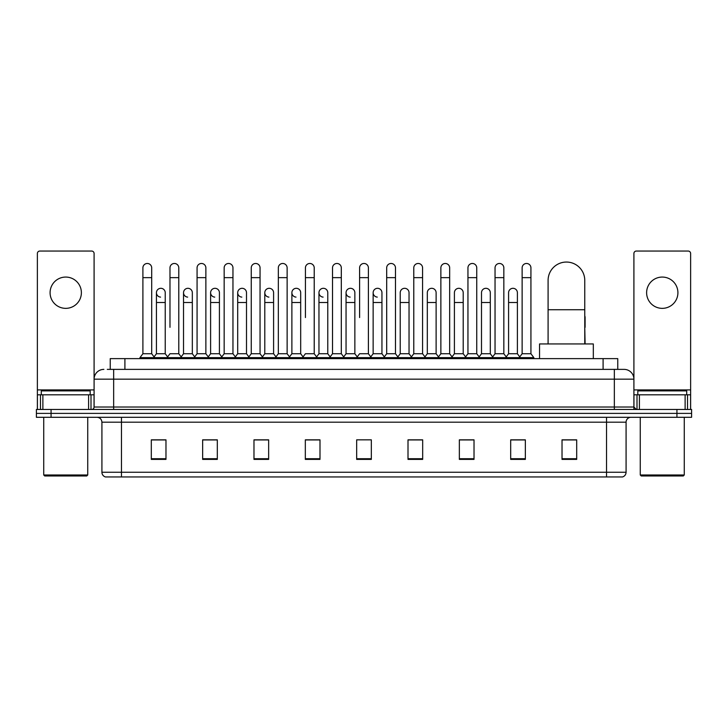 <?xml version="1.0" encoding="UTF-8"?>
<svg xmlns="http://www.w3.org/2000/svg" width="728" height="728" viewBox="0 0 728 728"><rect width="100%" height="100%" fill="white"/><g stroke="black" fill="none" stroke-linecap="round" stroke-linejoin="round"><path stroke-width="1.09" d="M110.237 369.378L110.237 358.622L617.763 358.622L617.763 369.378M107.526 369.378L620.702 369.378M107.298 369.378L113.659 369.378L113.659 379.161L94.094 379.161L94.094 407.025A2.448 2.448 0 0 1 91.655 409.473M103.877 369.378A9.783 9.783 0 0 0 94.094 379.161L94.094 253.499A2.448 2.448 0 0 0 91.655 251.051L39.822 251.051A2.448 2.448 0 0 0 37.374 253.499L37.374 394.804L42.879 394.804L42.879 409.473M624.124 369.378A9.783 9.783 0 0 1 633.906 379.161L614.341 379.161L614.341 369.378L623.978 369.378M685.121 409.473L685.121 394.804L690.626 394.804L690.626 409.473L690.626 253.499A2.448 2.448 0 0 0 688.178 251.051L636.345 251.051A2.448 2.448 0 0 0 633.906 253.499L633.906 407.025L636.345 409.473M51.069 409.473L36.4 409.473L36.4 413.386L51.069 413.386L36.4 413.386L36.4 417.299L51.069 417.299L51.069 413.386L676.931 413.386L51.069 413.386L51.069 409.473L676.931 409.473L676.931 413.386L691.6 413.386L676.931 413.386L676.931 417.299L51.069 417.299M691.6 409.473L691.6 413.386L691.6 409.473L676.931 409.473M626.08 472.254C625.944 474.601 624.77 476.167 622.558 476.949L606.524 476.949L606.524 472.254L626.08 472.254L626.08 422.185A4.887 4.887 0 0 1 630.967 417.299M606.524 476.949L105.442 476.949A4.887 4.887 0 0 1 101.92 472.254L101.92 422.185C101.629 419.219 100 417.59 97.033 417.299M576.694 459.395L576.694 439.839L562.025 439.839L562.025 459.395L576.694 459.395M525.352 459.395L525.352 439.839L510.683 439.839L510.683 459.395L525.352 459.395M474.019 459.395L474.019 439.839L459.35 439.839L459.35 459.395L474.019 459.395M422.677 459.395L422.677 439.839L408.008 439.839L408.008 459.395L422.677 459.395M165.975 459.395L165.975 439.839L151.306 439.839L151.306 459.395L165.975 459.395M217.317 459.395L217.317 439.839L202.648 439.839L202.648 459.395L217.317 459.395M268.65 459.395L268.65 439.839L253.981 439.839L253.981 459.395L268.65 459.395M319.992 459.395L319.992 439.839L305.323 439.839L305.323 459.395L319.992 459.395M371.335 459.395L371.335 439.839L356.665 439.839L356.665 459.395L371.335 459.395M691.6 417.299L691.6 413.386L691.6 417.299L676.931 417.299M467.467 439.94L463.7 439.94M521.639 439.94L517.872 439.94M318.482 439.94L314.714 439.839M264.3 439.94L260.533 439.94M210.128 439.94L206.361 439.94M151.306 439.94L165.729 439.94M155.947 439.94L152.188 439.94M413.286 439.839L409.518 439.94M359.113 439.839L368.887 439.839M319.992 439.94L305.323 439.94M268.65 439.94L253.981 439.94M217.317 439.94L202.648 439.94M422.677 439.94L408.008 439.94M474.019 439.94L459.35 439.94M525.352 439.94L510.683 439.94M576.694 439.94L562.025 439.94M65.738 277.068A15.643 15.643 0 0 0 50.086 292.711A15.643 15.643 0 0 0 65.738 308.354A15.643 15.643 0 0 0 81.381 292.711A15.643 15.643 0 0 0 65.738 277.068M88.598 409.473L88.598 394.804L42.879 394.804M88.598 394.804L94.094 394.804M37.374 409.473L37.374 394.804M86.759 475.966L44.708 475.966L43.735 474.993L87.742 474.993L86.759 475.966M43.735 417.299L43.735 474.993M87.742 417.299L87.742 474.993M90.181 394.804L90.181 390.891L41.287 390.891L41.287 394.804M548.093 343.953L548.093 280.389A18.337 18.337 0 0 1 566.43 262.053A18.337 18.337 0 0 1 584.766 280.389A18.337 18.337 0 0 0 566.43 262.053M584.766 343.953L584.766 280.389M593.32 358.622L593.32 343.953L539.539 343.953L539.539 358.622M142.897 277.65L151.697 277.65L151.697 353.735L142.897 353.735L142.897 267.868A4.404 4.404 0 0 1 147.575 263.481A4.404 4.404 0 0 1 151.697 267.868A4.404 4.404 0 0 0 147.575 263.481M142.897 353.735L139.958 357.639L139.958 358.622M151.697 353.735L154.627 357.639L139.958 357.639M169.979 327.327L169.979 277.65L178.788 277.65L178.788 353.735L169.979 353.735L167.049 357.639L154.627 357.639L154.627 358.622M169.979 277.65L169.979 267.868A4.404 4.404 0 0 1 174.656 263.481A4.404 4.404 0 0 1 178.788 267.868A4.404 4.404 0 0 0 174.656 263.481M183.529 353.735L183.529 302.493L192.328 302.493L192.328 353.735L183.529 353.735L181.154 356.893L178.788 353.735L181.718 357.639L167.049 357.639L167.049 358.622M197.07 353.735L197.07 277.65L205.869 277.65L205.869 353.735L197.07 353.735L194.139 357.639L181.718 357.639L181.718 358.622M197.07 277.65L197.07 267.868A4.404 4.404 0 0 1 201.747 263.481A4.404 4.404 0 0 1 205.869 267.868A4.404 4.404 0 0 0 201.747 263.481M205.869 327.327L205.869 353.735L208.809 357.639L194.139 357.639L194.139 358.622M224.16 353.735L224.16 277.65L232.96 277.65L232.96 353.735L224.16 353.735L221.221 357.639L208.809 357.639L208.809 358.622M224.16 277.65L224.16 267.868A4.404 4.404 0 0 1 228.838 263.481A4.404 4.404 0 0 1 232.96 267.868A4.404 4.404 0 0 0 228.838 263.481M232.96 353.735L235.89 357.639L221.221 357.639L221.221 358.622M251.251 353.735L251.251 277.65L260.051 277.65L260.051 353.735L251.251 353.735L248.312 357.639L235.89 357.639L235.89 358.622M251.251 277.65L251.251 267.868A4.404 4.404 0 0 1 255.919 263.481A4.404 4.404 0 0 1 260.051 267.868A4.404 4.404 0 0 0 255.919 263.481M260.051 317.554L260.051 353.735L262.981 357.639L248.312 357.639L248.312 358.622M278.333 353.735L278.333 277.65L287.132 277.65L287.132 353.735L278.333 353.735L275.402 357.639L262.981 357.639L262.981 358.622M278.333 277.65L278.333 267.868A4.404 4.404 0 0 1 283.01 263.481A4.404 4.404 0 0 1 287.132 267.868A4.404 4.404 0 0 0 283.01 263.481M287.132 353.735L290.072 357.639L275.402 357.639L275.402 358.622M305.423 317.554L305.423 277.65L314.223 277.65L314.223 353.735L305.423 353.735L302.493 357.639L290.072 357.639L290.072 358.622M305.423 277.65L305.423 267.868A4.404 4.404 0 0 1 310.101 263.481A4.404 4.404 0 0 1 314.223 267.868A4.404 4.404 0 0 0 310.101 263.481M314.223 317.554L314.223 353.735L317.162 357.639L302.493 357.639L302.493 358.622M332.514 353.735L332.514 277.65L341.314 277.65L341.314 353.735L332.514 353.735L329.575 357.639L317.162 357.639L317.162 358.622M332.514 277.65L332.514 267.868A4.404 4.404 0 0 1 337.191 263.481A4.404 4.404 0 0 1 341.314 267.868A4.404 4.404 0 0 0 337.191 263.481M341.314 353.735L344.244 357.639L329.575 357.639L329.575 358.622M359.596 317.554L359.596 277.65L368.404 277.65L368.404 353.735L359.596 353.735L356.665 357.639L344.244 357.639L344.244 358.622M359.596 277.65L359.596 267.868A4.404 4.404 0 0 1 364.273 263.481A4.404 4.404 0 0 1 368.404 267.868A4.404 4.404 0 0 0 364.273 263.481M368.404 353.735L371.335 357.639L356.665 357.639L356.665 358.622M381.945 353.735L381.945 302.493L373.146 302.493L373.146 353.735L381.945 353.735L384.32 356.893L386.686 353.735L386.686 277.65L395.486 277.65L395.486 353.735L386.686 353.735L383.756 357.639L371.335 357.639L371.335 358.622M386.686 277.65L386.686 267.868A4.404 4.404 0 0 1 391.364 263.481A4.404 4.404 0 0 1 395.486 267.868A4.404 4.404 0 0 0 391.364 263.481M400.227 353.735L400.227 302.493L409.036 302.493L409.036 353.735L400.227 353.735L397.861 356.893L395.486 353.735L398.425 357.639L383.756 357.639L383.756 358.622M409.036 353.735L411.402 356.893L413.777 353.735L413.777 277.65L422.577 277.65L422.577 353.735L413.777 353.735L410.838 357.639L398.425 357.639L398.425 358.622M413.777 277.65L413.777 267.868A4.404 4.404 0 0 1 418.454 263.481A4.404 4.404 0 0 1 422.577 267.868A4.404 4.404 0 0 0 418.454 263.481M427.318 353.735L427.318 302.493L436.118 302.493L436.118 353.735L427.318 353.735L424.952 356.893L422.577 353.735L425.507 357.639L410.838 357.639L410.838 358.622M436.118 353.735L438.493 356.893L440.868 353.735L440.868 277.65L449.667 277.65L449.667 353.735L440.868 353.735L437.928 357.639L425.507 357.639L425.507 358.622M440.868 277.65L440.868 267.868A4.404 4.404 0 0 1 445.545 263.481A4.404 4.404 0 0 1 449.667 267.868A4.404 4.404 0 0 0 445.545 263.481M454.409 353.735L454.409 302.493L463.208 302.493L463.208 353.735L454.409 353.735L452.033 356.893L449.667 353.735L452.598 357.639L437.928 357.639L437.928 358.622M463.208 353.735L465.583 356.893L467.949 353.735L467.949 277.65L476.749 277.65L476.749 353.735L467.949 353.735L465.019 357.639L452.598 357.639L452.598 358.622M467.949 277.65L467.949 267.868A4.404 4.404 0 0 1 472.627 263.481A4.404 4.404 0 0 1 476.749 267.868A4.404 4.404 0 0 0 472.627 263.481M481.499 353.735L481.499 302.493L490.299 302.493L490.299 353.735L481.499 353.735L479.124 356.893L476.749 353.735L479.688 357.639L465.019 357.639L465.019 358.622M490.299 353.735L492.665 356.893L495.04 353.735L495.04 277.65L503.84 277.65L503.84 353.735L495.04 353.735L492.11 357.639L479.688 357.639L479.688 358.622M495.04 277.65L495.04 267.868A4.404 4.404 0 0 1 499.717 263.481A4.404 4.404 0 0 1 503.84 267.868A4.404 4.404 0 0 0 499.717 263.481M508.581 353.735L508.581 302.493L517.39 302.493L517.39 353.735L508.581 353.735L506.215 356.893L503.84 353.735L506.779 357.639L492.11 357.639L492.11 358.622M522.131 353.735L522.131 277.65L530.93 277.65L530.93 353.735L522.131 353.735L519.191 357.639L506.779 357.639L506.779 358.622M522.131 277.65L522.131 267.868A4.404 4.404 0 0 1 526.808 263.481A4.404 4.404 0 0 1 530.93 267.868A4.404 4.404 0 0 0 526.808 263.481M530.93 353.735L533.861 357.639L519.191 357.639L519.191 358.622M533.861 357.639L533.861 358.622M160.56 297.106A4.404 4.404 0 0 1 156.438 292.711A4.404 4.404 0 0 1 161.116 288.315A4.404 4.404 0 0 1 165.238 292.711L165.238 302.493L156.438 302.493L156.438 292.711M165.238 302.493L165.238 353.735L156.438 353.735L156.438 302.493M156.438 353.735L154.063 356.893M165.238 353.735L167.613 356.893M187.651 297.106A4.404 4.404 0 0 1 183.529 292.711A4.404 4.404 0 0 1 188.206 288.315A4.404 4.404 0 0 1 192.328 292.711L192.328 302.493M192.328 353.735L194.704 356.893M214.742 297.106A4.404 4.404 0 0 1 210.61 292.711A4.404 4.404 0 0 1 215.288 288.315A4.404 4.404 0 0 1 219.419 292.711L219.419 302.493L210.61 302.493L210.61 292.711M219.419 302.493L219.419 353.735L210.61 353.735L210.61 302.493M210.61 353.735L208.244 356.893M219.419 353.735L221.785 356.893M241.823 297.106A4.404 4.404 0 0 1 237.701 292.711A4.404 4.404 0 0 1 242.379 288.315A4.404 4.404 0 0 1 246.501 292.711L246.501 302.493L237.701 302.493L237.701 292.711M246.501 302.493L246.501 353.735L237.701 353.735L237.701 302.493M237.701 353.735L235.335 356.893M246.501 353.735L248.876 356.893M268.914 297.106A4.404 4.404 0 0 1 264.792 292.711A4.404 4.404 0 0 1 269.469 288.315A4.404 4.404 0 0 1 273.591 292.711L273.591 302.493L264.792 302.493L264.792 292.711M273.591 302.493L273.591 353.735L264.792 353.735L264.792 302.493M264.792 353.735L262.417 356.893M273.591 353.735L275.967 356.893M296.005 297.106A4.404 4.404 0 0 1 291.882 292.711A4.404 4.404 0 0 1 296.56 288.315A4.404 4.404 0 0 1 300.682 292.711L300.682 302.493L291.882 302.493L291.882 292.711M300.682 302.493L300.682 353.735L291.882 353.735L291.882 302.493M291.882 353.735L289.507 356.893M300.682 353.735L303.048 356.893M323.096 297.106A4.404 4.404 0 0 1 318.964 292.711A4.404 4.404 0 0 1 323.642 288.315A4.404 4.404 0 0 1 327.773 292.711L327.773 302.493L318.964 302.493L318.964 292.711M327.773 302.493L327.773 353.735L318.964 353.735L318.964 302.493M318.964 353.735L316.598 356.893M327.773 353.735L330.139 356.893M350.177 297.106A4.404 4.404 0 0 1 346.055 292.711A4.404 4.404 0 0 1 350.732 288.315A4.404 4.404 0 0 1 354.855 292.711L354.855 302.493L346.055 302.493L346.055 292.711M354.855 302.493L354.855 353.735L346.055 353.735L346.055 302.493M346.055 353.735L343.68 356.893M354.855 353.735L357.23 356.893M377.268 297.106A4.404 4.404 0 0 1 373.146 292.711A4.404 4.404 0 0 1 377.823 288.315A4.404 4.404 0 0 1 381.945 292.711L381.945 302.493M373.146 353.735L370.77 356.893M400.227 302.493L400.227 292.711A4.404 4.404 0 0 1 404.904 288.315A4.404 4.404 0 0 1 409.036 292.711L409.036 302.493M427.318 302.493L427.318 292.711A4.404 4.404 0 0 1 431.995 288.315A4.404 4.404 0 0 1 436.118 292.711L436.118 302.493M454.409 302.493L454.409 292.711A4.404 4.404 0 0 1 459.086 288.315A4.404 4.404 0 0 1 463.208 292.711L463.208 302.493M481.499 302.493L481.499 292.711A4.404 4.404 0 0 1 486.177 288.315A4.404 4.404 0 0 1 490.299 292.711L490.299 302.493M508.581 302.493L508.581 292.711A4.404 4.404 0 0 1 513.258 288.315A4.404 4.404 0 0 1 517.39 292.711L517.39 302.493M517.39 353.735L519.756 356.893M585.103 343.953L584.766 327.327M584.766 315.852A4.404 4.404 0 0 1 585.103 317.554L585.103 327.327M662.262 277.068A15.643 15.643 0 0 0 646.619 292.711A15.643 15.643 0 0 0 662.262 308.354A15.643 15.643 0 0 0 677.914 292.711A15.643 15.643 0 0 0 662.262 277.068M685.121 394.804L639.402 394.804L639.402 409.473M633.906 394.804L639.402 394.804M633.906 409.473L633.906 407.025L614.341 407.025L614.341 379.161L113.659 379.161L113.659 407.025L614.341 407.025L614.341 409.473M683.292 475.966L641.241 475.966L640.258 474.993L684.265 474.993L683.292 475.966M640.258 417.299L640.258 474.993M684.265 417.299L684.265 474.993M686.713 394.804L686.713 390.891L637.819 390.891L637.819 394.804M124.907 369.378L124.907 358.622M603.093 369.378L603.093 358.622M113.659 409.473L113.659 407.025L94.094 407.025M606.524 417.299L606.524 422.185L101.92 422.185M626.08 422.185L606.524 422.185L606.524 472.254L121.476 472.254L121.476 476.949M101.92 472.254L121.476 472.254L121.476 417.299M371.335 458.713L356.665 458.713M319.992 458.713L305.323 458.713M268.65 458.713L253.981 458.713M217.317 458.713L202.648 458.713M165.975 458.713L151.306 458.713M422.677 458.713L408.008 458.713M474.019 458.713L459.35 458.713M525.352 458.713L510.683 458.713M576.694 458.713L562.025 458.713M94.094 389.917L37.374 389.917M94.058 407.452L94.058 394.804M91 394.804L91 409.473M37.419 394.804L37.419 409.473M40.468 409.473L40.468 394.804M548.093 309.728L584.766 309.728M690.626 389.917L633.906 389.917M690.581 409.473L690.581 394.804M687.532 394.804L687.532 409.473M633.942 394.804L633.942 407.452M637 409.473L637 394.804M151.697 277.65L151.697 267.868M178.788 277.65L178.788 267.868M205.869 277.65L205.869 267.868M232.96 277.65L232.96 267.868M260.051 277.65L260.051 267.868M287.132 277.65L287.132 267.868M314.223 277.65L314.223 267.868M341.314 277.65L341.314 267.868M368.404 277.65L368.404 267.868M395.486 277.65L395.486 267.868M422.577 277.65L422.577 267.868M449.667 277.65L449.667 267.868M476.749 277.65L476.749 267.868M503.84 277.65L503.84 267.868M530.93 277.65L530.93 267.868M183.529 302.493L183.529 292.711M373.146 302.493L373.146 292.711M251.251 327.327L251.251 317.554M278.333 327.327L278.333 317.554M287.132 327.327L287.132 317.554"/></g></svg>
